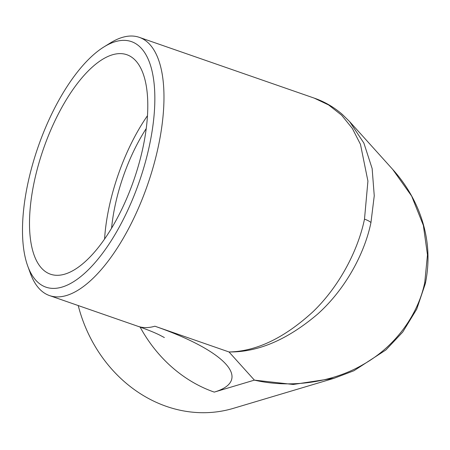 <?xml version="1.0" encoding="UTF-8"?>
<svg xmlns="http://www.w3.org/2000/svg" width="450" height="450" viewBox="0 0 450 450"><rect width="100%" height="100%" fill="white"/><g stroke="black" fill="none" stroke-linecap="round" stroke-linejoin="round"><path stroke-width="0.67" d="M78.221 305.55A136.699 119.441 73.4 0 0 166.421 406.389A136.699 119.441 73.4 0 0 233.426 408.33L334.046 378.293L293.226 384.469L254.391 380.126L229.016 351.968C256.376 351.444 284.451 337.961 313.251 311.501C340.104 285.531 358.296 249.396 364.489 219.15L367.926 181.102L360.467 144.332L352.344 128.43L341.578 115.155L328.674 104.985L314.252 98.128L139.264 37.333A136.699 56.256 109.2 0 1 158.107 147.442A136.699 56.256 109.2 0 1 66.504 295.504A136.699 56.256 109.2 0 1 49.539 295.588A136.699 56.256 109.2 0 1 30.381 273.336L27.748 266.096A129.999 53.499 109.2 0 1 28.058 182.542A129.999 53.499 109.2 0 1 103.883 46.963A129.999 53.499 109.2 0 1 139.174 182.014A129.999 53.499 109.2 0 1 27.748 266.096M49.539 295.588L137.919 326.295A136.699 56.256 109.2 0 0 154.884 326.211L229.016 351.968C258.019 352.327 287.623 339.649 317.818 313.942C345.954 288.652 364.77 252.855 370.946 222.598L374.254 195.784L372.139 168.542L363.876 143.061L349.622 121.601L392.687 169.391C403.762 181.659 412.408 195.379 418.613 210.538C428.22 234.416 430.453 258.801 425.317 283.68L416.728 309.139L402.722 332.077L385.909 349.942L353.953 370.727L334.046 378.293M34.487 180.619A116.196 47.818 109.2 0 1 126.771 54.697A116.196 47.818 109.2 0 1 133.808 180.152A116.196 47.818 109.2 0 1 50.501 274.213A116.196 47.818 109.2 0 1 34.487 180.619M103.883 46.963L110.436 42.907A136.699 56.256 109.2 0 1 122.304 37.412A136.699 56.256 109.2 0 1 139.264 37.333M349.622 121.601L342.309 114.396C333.849 107.083 324.501 101.661 314.263 98.134M392.687 169.391L411.654 196.082L423.36 225.382L427.466 254.841L424.783 282.341C418.697 312.699 397.114 345.426 363.319 364.433C329.918 383.991 287.713 387.872 254.391 380.126L214.262 392.108A136.699 119.441 73.4 0 1 140.113 327.066M111.572 228.268A103.207 42.474 109.2 0 1 115.273 204.778A103.207 42.474 109.2 0 1 146.194 128.61M104.574 239.107A116.196 47.818 109.2 0 1 109.221 206.584A116.196 47.818 109.2 0 1 147.426 115.768M154.884 326.211A150.368 38.97 12.2 0 1 214.262 392.108M370.946 222.598A13.669 3.544 -167.8 0 0 364.489 219.15M425.317 283.68A13.669 3.544 -167.8 0 0 424.783 282.341M137.919 326.295C147.167 329.563 154.299 332.432 159.311 334.896L164.368 337.551"/></g></svg>
